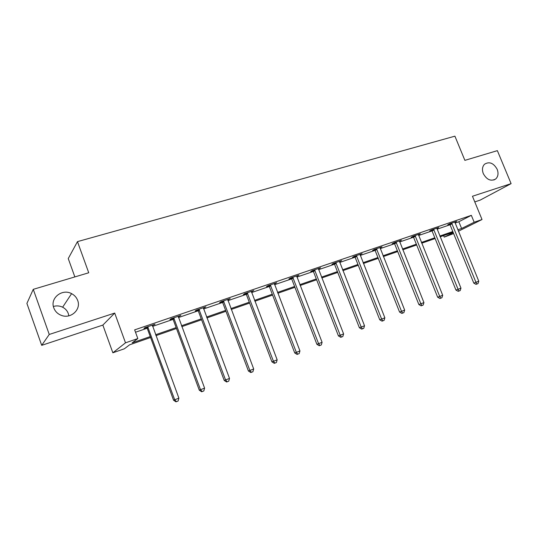 <?xml version="1.0" encoding="UTF-8"?>
<svg xmlns="http://www.w3.org/2000/svg" width="538" height="538" viewBox="0 0 538 538"><rect width="100%" height="100%" fill="white"/><g stroke="black" fill="none" stroke-linecap="round" stroke-linejoin="round"><path stroke-width="0.81" d="M53.39 306.472C56.577 305.523 59.657 305.766 62.63 307.205C65.354 308.63 67.237 310.729 68.279 313.506L68.83 315.84M77.674 300.446C81.406 309.471 70.808 319.283 61.292 315.349C57.647 313.916 55.145 311.435 53.8 307.911C49.799 298.099 62.253 288.314 71.601 293.654C74.526 295.201 76.551 297.46 77.674 300.446M497.179 169.309C498.645 173.337 498.175 176.545 495.754 178.939C490.959 181.609 486.809 179.84 483.312 173.646C481.893 169.779 482.29 166.652 484.496 164.251C489.324 161.286 493.554 162.974 497.179 169.309M150.593 337.508L129.611 344.804L124.406 348.765L112.859 352.793L125.502 342.82L137.822 338.563L132.146 342.874L150.257 336.586M102.859 325.087L114.708 313.076L49.247 334.454L33.262 289.343L26.9 303.419L41.702 345.342L102.859 325.087L112.859 352.793M74.849 276.915L68.245 258.563L77.472 241.623L454.913 136.168L464.879 160.358L497.368 150.647L511.1 183.633L472.458 196.256L482.021 219.524L458.396 231.219M474.778 201.905L480.158 200.123L511.1 183.633M453.628 233.579L444.22 237.13L453.252 232.645M443.601 235.597L444.22 237.13M49.247 334.454L41.702 345.342M455.061 223.041L458.853 221.743L471.342 215.341L134.648 329.861L137.822 338.563M135.509 332.228L147.197 328.234M152.557 326.398L173.108 319.377M178.448 317.554L198.24 310.789M203.559 308.973L222.631 302.457M227.93 300.648L246.31 294.367M251.589 292.564L269.309 286.505M274.568 284.71L291.663 278.872M296.895 277.083L313.392 271.448M318.604 269.666L334.522 264.225M339.707 262.457L355.08 257.204M360.238 255.442L375.087 250.365M380.218 248.617L394.569 243.714M399.673 241.965L413.54 237.231M418.618 235.496L432.027 230.916M437.078 229.188L450.037 224.756M454.839 222.335L456.654 221.4L449.815 223.734L447.777 224.79L449.627 224.158M436.856 228.489L438.719 227.513L431.698 229.908L429.707 230.95L431.604 230.304M418.403 234.803L420.312 233.788L413.103 236.243L411.166 237.278L413.117 236.612M399.458 241.273L401.422 240.23L394.024 242.752L392.141 243.768L394.139 243.089M380.003 247.91L382.02 246.841L374.421 249.43L372.599 250.432L374.65 249.733M360.023 254.723L362.101 253.633L354.293 256.296L352.531 257.278L354.636 256.559M339.485 261.73L341.63 260.614L333.6 263.344L331.906 264.313L334.071 263.58M318.382 268.926L320.581 267.783L312.336 270.594L310.708 271.549L312.934 270.789M296.673 276.33L298.946 275.16L290.459 278.052L288.906 278.987L291.199 278.2M274.346 283.95L276.687 282.746L267.951 285.725L266.485 286.633L268.839 285.833M251.367 291.791L253.775 290.56L244.79 293.62L243.405 294.508L245.832 293.681M227.709 299.861L230.197 298.597L220.936 301.751L219.645 302.612L222.14 301.764M203.344 308.173L205.899 306.875L196.363 310.13L195.166 310.964L197.742 310.083M178.226 316.741L180.869 315.409L171.044 318.758L169.947 319.565L172.597 318.664M152.341 325.571L155.065 324.206L144.93 327.662L143.949 328.436L146.686 327.501M114.708 313.076L125.502 342.82M471.342 215.341L474.173 222.241L482.021 219.524M33.262 289.343L88.736 272.766L77.472 241.623M453.104 232.288L440.158 236.794M435.114 238.549L421.725 243.203M416.654 244.965L402.801 249.787M397.703 251.555L383.372 256.545M378.248 258.327L363.412 263.486M358.268 265.274L342.908 270.621M337.729 272.416L321.825 277.951M316.626 279.76L300.143 285.49M294.918 287.312L277.843 293.25M272.591 295.073L254.884 301.233M249.612 303.069L231.253 309.451M225.953 311.294L206.908 317.924M201.589 319.767L181.817 326.647M176.477 328.503L155.953 335.645M457.818 229.8L461.604 228.489L474.173 222.241M155.617 334.73L176.148 327.602M181.488 325.746L201.259 318.879M206.579 317.037L225.624 310.419M230.923 308.583L249.289 302.208M254.561 300.372L272.268 294.225M277.521 292.403L294.595 286.472M299.821 284.663L316.304 278.94M321.509 277.131L337.413 271.609M342.592 269.814L357.952 264.481M363.103 262.692L377.938 257.541M383.063 255.758L397.394 250.782M402.491 249.013L416.345 244.205M421.415 242.443L434.812 237.789M439.849 236.041L452.801 231.542M458.853 221.743L461.604 228.489M380.043 247.514L380.178 247.85M360.178 254.286L360.312 254.622M339.767 261.246L339.902 261.589M318.792 268.395L318.926 268.744M297.225 275.745L297.366 276.102M275.046 283.311L275.18 283.667M252.221 291.092L252.356 291.455M228.724 299.101L228.865 299.464M204.527 307.346L204.669 307.723M179.598 315.846L179.739 316.223M153.902 324.602L154.043 324.992M452.108 223.768L450.064 224.817L473.796 283.129L475.948 282.302L451.664 223.102M478.773 281.206L478.013 283.593L476.89 284.037L475.948 282.302L478.773 281.206L454.818 222.026M450.064 224.817L449.432 223.929M476.89 284.037L476.022 284.36L473.796 283.129M434.045 229.934L432.054 230.977L455.962 290.083L458.067 289.276L433.601 229.262M460.965 288.146L460.205 290.567L459.048 291.018L458.067 289.276L460.965 288.146L436.829 228.159M432.054 230.977L431.402 230.062M459.048 291.018L458.201 291.34L455.962 290.083M415.511 236.263L413.567 237.292L437.663 297.218L439.721 296.431L415.06 235.577M442.693 295.275L441.927 297.722L440.743 298.186L439.721 296.431L442.693 295.275L418.376 234.447M413.567 237.292L412.902 236.357M440.743 298.186L439.916 298.496L437.663 297.218M396.486 242.759L394.596 243.775L418.873 304.548L420.877 303.782L396.029 242.066M423.931 302.591L423.164 305.066L421.947 305.544L420.877 303.782L423.931 302.591L399.431 240.903M394.596 243.775L393.903 242.813M421.947 305.544L421.14 305.846L418.873 304.548M376.95 249.43L375.114 250.432L399.573 312.074L401.53 311.327L376.479 248.731M404.663 310.103L403.897 312.612L402.639 313.103L401.53 311.327L404.663 310.103L379.983 247.534M375.114 250.432L374.401 249.444M402.639 313.103L401.859 313.398L399.573 312.074M356.882 256.283L355.107 257.265L379.754 319.801L381.644 319.081L356.405 255.57M384.865 317.824L384.098 320.359L382.807 320.863L381.644 319.081L384.865 317.824L360.003 254.346M355.107 257.265L354.381 256.263M382.807 320.863L382.054 321.152L379.754 319.801M336.257 263.324L334.549 264.293L359.384 327.743L361.206 327.05L335.773 262.605M364.522 325.759L363.749 328.328L362.424 328.846L361.206 327.05L364.522 325.759L339.471 261.347M334.549 264.293L333.816 263.277M362.424 328.846L361.691 329.121L359.384 327.743M315.053 270.567L313.419 271.515L338.436 335.914L340.198 335.241L314.569 269.834M343.607 333.916L342.827 336.519L341.469 337.05L340.198 335.241L343.607 333.916L318.368 268.543M313.419 271.515L312.672 270.479M341.469 337.05L340.762 337.313L338.436 335.914M293.25 278.011L291.69 278.94L316.895 344.313L318.583 343.674L292.759 277.272M322.087 342.309L321.314 344.939L319.915 345.49L318.583 343.674L322.087 342.309L296.667 275.94M291.69 278.94L290.93 277.89M319.915 345.49L319.236 345.746L316.895 344.313M270.822 285.671L269.343 286.579L294.73 352.955L296.344 352.35L270.318 284.918M299.948 350.937L299.175 353.607L297.729 354.172L296.344 352.35L299.948 350.937L274.34 283.546M269.343 286.579L268.57 285.517M297.729 354.172L297.084 354.414L294.73 352.955M247.736 293.553L246.337 294.434L271.919 361.852L273.445 361.274L247.224 292.793M277.164 359.828L276.384 362.531L274.898 363.116L273.445 361.274L277.164 359.828L251.36 291.381M246.337 294.434L245.55 293.365M274.898 363.116L274.286 363.338L271.919 361.852M223.963 301.67L222.658 302.531L248.428 371.012L249.867 370.474L223.445 300.897M253.694 368.981L252.914 371.724L251.387 372.316L249.867 370.474L253.694 368.981L227.709 299.444M222.658 302.531L221.858 301.441M251.387 372.316L250.802 372.531L248.428 371.012M199.477 310.029L198.266 310.863L224.225 380.453L225.57 379.949L198.946 309.249M229.511 378.409L228.731 381.186L227.157 381.805L225.57 379.949L229.511 378.409L203.337 307.749M198.266 310.863L197.453 309.76M227.157 381.805L226.619 382L224.225 380.453M174.238 318.651L173.135 319.451L199.282 390.178L200.526 389.714L173.707 317.85M204.588 388.127L203.808 390.944L202.187 391.583L200.526 389.714L204.588 388.127L178.233 316.31M173.135 319.451L172.308 318.328M202.187 391.583L201.683 391.765L199.282 390.178M148.219 327.534L147.224 328.308L173.559 400.211L174.695 399.788L147.674 326.727M178.885 398.154L178.105 401.005L176.43 401.664L174.695 399.788L178.885 398.154L152.341 325.134M147.224 328.308L146.383 327.165M176.43 401.664L175.973 401.832L173.559 400.211M451.812 223.277L449.775 224.333M433.749 229.444L431.758 230.486M415.215 235.765L413.271 236.794M396.183 242.255L394.293 243.27M376.64 248.919L374.811 249.921M356.566 255.765L354.798 256.747M335.941 262.8L334.239 263.768M314.737 270.029L313.103 270.984M292.928 277.467L291.367 278.402M270.493 285.12L269.013 286.028M247.399 292.995L246.007 293.882M223.626 301.105L222.322 301.966M199.134 309.458L197.923 310.291M173.895 318.066L172.785 318.873M147.869 326.943L146.874 327.716M495.754 178.939L493.823 180.008M71.601 293.654L62.63 307.205M199.309 309.686L198.098 310.52"/></g></svg>
